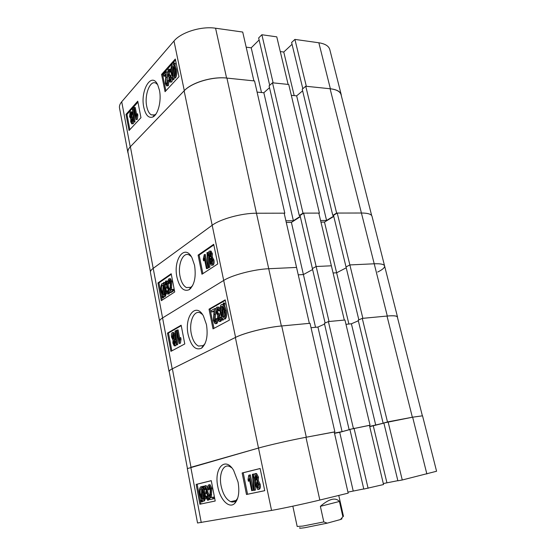 <?xml version="1.0" encoding="UTF-8"?>
<svg xmlns="http://www.w3.org/2000/svg" width="556" height="556" viewBox="0 0 556 556"><rect width="100%" height="100%" fill="white"/><g stroke="black" fill="none" stroke-linecap="round" stroke-linejoin="round"><path stroke-width="0.83" d="M238.044 482.017L233.638 470.376C225.083 455.809 213.733 468.381 217.827 486.757C220.141 499.795 229.232 509.081 234.736 503.382C238.6 498.989 239.705 491.865 238.044 482.017M231.817 467.846L229.496 466.428C223.151 463.641 218.682 474.449 221.142 486.02C222.991 494.284 226.167 499.496 230.67 501.665C232.651 502.367 234.423 501.992 235.994 500.525L237.711 498.141M255.6 473.733L256.552 473.531L258.477 477.131L258.262 480.433L260.145 484.172C260.708 486.764 260.423 488.453 259.284 489.252L257.657 489.447L255.399 485.166L255.656 481.016L254.161 478.056C253.682 475.832 253.946 474.386 254.94 473.719L256.024 473.49M252.883 474.212L254.426 490.295L253.89 490.413L252.355 474.344L253.967 473.99L254.057 474.949M254.467 479.216L255.503 490.058L254.426 490.295M249.651 480.697L248.393 481.287L248.032 479.515L248.796 475.206L249.255 475.095L252.403 490.524L251.687 490.677L249.227 478.612L248.393 481.287M249.255 475.095L250.332 474.866L253.48 490.281L252.403 490.524M260.145 468.541L243.215 472.753L247.566 494.249L264.725 490.663L260.132 468.499L242.145 472.975L246.489 494.492L264.725 490.684M209.285 484.908L210.119 484.728L211.878 488.321L211.273 497.564L213.573 497.071L213.893 498.732L209.772 499.622L210.224 488.654L208.889 486.396L208.563 489.537L207.916 489.502C207.444 487.132 207.68 485.61 208.625 484.922L209.084 484.95L210.849 488.543L210.244 497.794L212.538 497.3L212.858 498.961M209.494 486.729L209.591 489.322L208.563 489.537M205.949 496.251L207.353 498.801L207.729 495.646L206.526 493.137L205.942 493.401L206.227 489.245L205.129 487.292L204.775 489.662L204.135 489.621C203.823 487.668 204.052 486.403 204.837 485.84L206.853 489.183L206.749 492.206L208.34 495.493C208.827 497.926 208.59 499.517 207.624 500.275L205.379 496.564L206.978 496.022L207.791 498.197M205.748 487.779L205.803 489.44L204.775 489.662M205.56 485.791L206.22 485.652L207.77 488.446M207.972 489.502L207.777 491.984L209.369 495.264L209.584 496.897M209.584 497.995L208.653 500.046L207.624 500.275M202.627 486.375L203.197 486.986L202.989 488.946L204.267 493.575C205.101 497.321 204.823 499.851 203.44 501.164L201.8 500.032L201.599 501.936L201.057 501.088L201.265 499.135L199.903 494.499C199.062 490.719 199.34 488.161 200.744 486.827L202.447 488.05L202.627 486.375L203.649 486.159L204.163 486.708M204.337 489.634L205.699 496.39M205.727 497.856L204.462 500.935L203.44 501.164M202.697 501.005L202.62 501.707L201.599 501.936M201.307 486.861L202.579 486.806M211.273 480.697L197.165 484.207L200.918 503.986L215.207 501.005M402.266 479.988L397.881 480.787L383.855 422.949L388.088 421.809L412.642 417.181L422.539 415.818L436.578 471.252L402.266 479.988L388.088 421.809M397.853 480.669L383.306 483.553M383.543 484.54L363.791 489.078L349.877 429.364L369.42 425.326L383.543 484.54M363.763 488.946L347.959 492.123M348.188 493.144L319.832 500.046C305.07 503.66 281.301 508.761 271.543 510.415L197.54 522.994L187.316 468.618L258.575 448.032C267.95 445.321 291.268 440.025 305.96 437.28L334.198 431.963L348.188 493.144M334.503 433.319L339.716 432.332L353.185 490.858M349.919 429.545L339.716 432.332M383.897 423.109L369.733 426.64M354.026 428.224L368.1 488.3M211.266 480.655L196.15 484.415L199.903 504.216L215.207 501.019L211.266 480.655M373.312 425.965L386.9 482.684M243.215 472.753L242.145 472.975M247.566 494.249L246.489 494.492M197.165 484.207L196.15 484.415M200.918 503.986L199.903 504.216M203.197 486.986L204.142 486.785M202.989 488.946L204.01 488.731M204.267 493.575L205.289 493.353M200.744 486.827L201.765 486.611M200.494 494.347L201.418 497.696L202.301 489.419L201.029 488.46C200 489.523 199.819 491.49 200.494 494.347L201.515 494.124L201.703 495.035M201.592 488.578L201.515 494.124M201.946 498.683L203.148 499.524C204.149 498.461 204.323 496.536 203.67 493.728L202.829 490.399L201.946 498.683L202.968 498.461L203.614 499.17M203.545 493.102L202.968 498.461M205.942 493.401L206.707 493.241M204.837 485.84L205.859 485.624M206.853 489.183L207.833 488.974M206.749 492.206L207.777 491.984M208.34 495.493L209.369 495.264M212.538 497.3L213.573 497.071M208.625 484.922L209.661 484.707M210.849 488.543L211.878 488.321M210.244 497.794L211.273 497.564M254.94 473.719L255.468 473.761L257.393 477.361L258.477 477.131M257.393 477.361L257.178 480.662L258.262 480.433M257.178 480.662L259.061 484.408L260.145 484.172M259.061 484.408C259.624 487 259.339 488.696 258.199 489.495M254.87 477.84L256.267 480.092L256.657 477.534L255.517 475.331L254.87 477.84L255.955 477.611L256.705 479.515M255.92 475.672L255.955 477.611M256.121 484.999L257.866 487.89L258.325 484.575L256.865 481.718L256.121 484.999L257.206 484.762L258.338 487.397M257.199 481.948L257.206 484.762M426.869 473.997L412.642 417.181L383.855 422.956M383.883 423.067L369.677 426.403M349.877 429.371L369.434 425.375M349.905 429.489L342.072 431.637L317.935 327.06L311.033 327.734M334.448 433.075L342.072 431.637M271.543 510.415L235.362 337.478C244.181 332.933 266.97 327.241 281.718 325.955L306.314 437.211L334.212 432.019M306.314 437.211L305.96 437.28L319.832 500.046M258.345 448.094L190.812 467.339L201.251 522.564M187.428 468.493L169.198 371.54C169.08 370.824 170.136 369.907 172.374 368.781L190.993 467.29M235.362 337.478L172.374 368.781M334.865 431.831L310.019 323.293L281.718 325.955M324.551 324.092L317.935 327.06M370.053 425.208L344.949 320.013L328.387 321.57L324.384 323.37L349.099 429.517M358.328 320.798L351.399 323.787L345.971 324.315M412.35 417.236L387.011 316.058L362.269 318.386L358.175 320.152L383.112 423.102M387.011 316.058C393.474 315.488 396.928 315.829 397.373 317.073L422.351 415.742M353.38 428.349L328.387 321.57M387.476 421.921L362.269 318.386M375.773 425.25L351.399 323.787M206.457 324.565L203.447 316.037C195.865 301.554 184.105 316.684 188.143 334.615C191.076 346.221 195.566 350.732 201.606 348.146C206.533 343.629 208.146 335.768 206.457 324.565M202.488 314.487L200.348 312.945C194.009 309.595 188.762 322.091 191.313 333.822C192.689 340.202 195.073 344.289 198.464 346.082L203.142 345.63L205.018 343.698M173.166 332.558L173.792 332.502L175.321 335.706L175.154 339.438L175.856 340.244M176.28 344.949L175.279 345.783M175.418 330.785L176.426 330.695L177.698 344.671L176.287 344.991L175.015 331.015L175.418 330.785L176.69 344.776L176.287 344.991M177.1 330.007L179.081 340.3L179.72 337.7L180.019 339.229L179.081 343.483L176.551 330.327L178.115 329.916L179.651 337.881M179.72 337.7L180.735 337.61L181.027 339.132L180.45 343.184L179.081 343.483M181.242 325.656L168.461 333.002L171.853 350.857M214.553 308.643L214.074 320.256L215.464 322.188L215.804 318.79L216.479 318.616C216.972 320.951 216.722 322.626 215.735 323.648L214.991 323.689L213.435 320.576L214.06 310.728L211.711 312.062L211.384 310.45L214.553 308.643L215.61 308.559L215.797 310.144M215.811 310.693L215.13 320.166L215.784 321.82M216.479 318.616L217.542 318.525C218.028 320.861 217.785 322.536 216.791 323.55L216.082 323.613M214.046 311.256L211.711 312.062M219.974 310.415L218.571 310.797L217.083 308.615L216.68 312.083L217.757 314.265L218.571 313.82L218.814 315.516L218.258 318.324L219.113 320.034L219.815 317.393L220.503 317.212C220.843 319.2 220.586 320.617 219.745 321.472L219.12 321.493L217.598 318.595L217.709 315.37L216.041 312.465C215.526 310.081 215.784 308.316 216.798 307.162L217.514 307.134L219.182 310.255L218.571 310.797M217.813 308.927L217.737 312.006L218.508 313.918M218.571 313.82L219.634 313.737L219.877 315.426L219.321 318.24L219.78 319.547M220.503 317.212L221.566 317.128L221.677 318.254M221.622 319.79L220.808 321.382L220.245 321.431M217.806 307.114L218.577 307.051L219.905 309.018M223.31 319.123L223.206 320.089L221.517 319.714L221.754 317.539L220.371 313.042C219.474 309.351 219.78 306.544 221.281 304.598L222.275 304.542L223.081 305.174L223.31 303.034L224.374 302.957L224.971 303.659L224.735 305.856L226.236 310.359C227.175 314.168 226.855 317.038 225.284 318.963L224.395 319.04M222.324 304.535L223.165 304.389M225.305 300.344L210.078 309.094L213.977 328.36M172.2 368.864C169.997 369.969 168.954 370.88 169.073 371.589L159.628 321.361C159.461 320.388 160.441 319.241 162.574 317.921L223.741 280.419C232.13 275.053 254.224 269.278 268.722 268.729C254.224 269.278 232.13 275.053 223.741 280.419L162.574 317.921C160.441 319.241 159.461 320.388 159.628 321.361L150.433 272.468C150.217 271.252 151.142 269.875 153.206 268.353L172.2 368.864L235.577 337.374L184.119 90.843C191.535 82.677 212.531 76.374 226.931 78.09L254.537 80.947L284.811 213.177L284.234 213.553M226.931 78.09L256.455 213.233L284.151 213.177L296.556 267.429L268.722 268.729L281.371 325.99C266.797 327.262 244.292 332.877 235.577 337.374M286.27 222.456L291.393 222.407L303.402 274.56L298.252 274.831L303.402 274.56L312.625 269.542L303.402 274.56L315.537 327.296M303.645 213.136L329.034 321.507L344.317 320.068L331.376 265.796L316.149 266.505L312.396 268.555L300.025 215.464L303.645 213.136L318.803 213.101L331.376 265.796L316.149 266.505L312.396 268.555L325.1 323.05M320.958 222.115L324.489 222.08L336.63 272.794L333.086 272.982L336.63 272.794L346.235 267.811L336.63 272.794L348.904 324.03M397.484 317.525L397.526 317.031C397.095 315.801 393.683 315.467 387.303 316.03L374.216 263.787C380.582 263.544 384.043 264.267 384.592 265.956C384.043 264.267 380.582 263.544 374.216 263.787L349.863 264.927L346.027 266.929L358.856 319.86M387.303 316.03L362.873 318.324L349.863 264.927L346.027 266.929L333.51 215.325L337.228 213.059L349.863 264.927L374.216 263.787L330.09 88.751C336.477 89.509 340.14 91.483 341.071 94.68L371.672 215.547M150.433 271.759L127.998 152.469C127.671 150.641 128.464 148.716 130.382 146.694L153.206 268.353L212.267 225.208C220.336 219.015 242.034 213.101 256.455 213.233L268.722 268.729L296.556 267.429L309.351 323.356L281.371 325.99M169.073 371.589L169.274 371.964M213.011 328.874L229.399 320.117L225.201 299.858L209.028 309.171L213.011 328.874M170.921 351.35L184.78 343.949L181.152 325.211L167.46 333.093L170.921 351.35M168.461 333.002L167.46 333.093M210.078 309.094L209.028 309.171M223.31 303.034L223.908 303.736L223.672 305.932L225.173 310.443C226.104 314.258 225.785 317.128 224.221 319.054L223.262 319.102L222.337 318.324L222.143 320.18M223.908 303.736L224.971 303.659M223.672 305.932L224.735 305.856M225.173 310.443L226.236 310.359M224.221 319.054L225.284 318.963M222.504 316.802L223.901 317.393C225.055 315.877 225.256 313.688 224.513 310.832L223.498 307.551L222.504 316.802L223.568 316.711L224.117 317.24M224.304 309.894L223.568 316.711M221.594 306.252C220.503 307.767 220.315 309.907 221.024 312.66L221.927 315.933L222.914 306.69L221.594 306.252L222.303 306.196M221.024 312.66L222.087 312.576L222.219 313.195M222.483 306.3C221.559 307.941 221.427 310.033 222.087 312.576M219.182 310.255L219.954 310.192M217.083 308.615L217.445 308.587M216.68 312.083L217.737 312.006M218.814 315.516L219.877 315.426M218.723 315.544L219.787 315.454M218.258 318.324L219.321 318.24M219.745 321.472L220.808 321.382M214.074 320.256L215.13 320.166M215.735 323.648L216.791 323.55M180.019 339.229L181.027 339.132M179.442 343.288L180.45 343.184M176.69 344.776L177.698 344.671M174.146 339.528L175.293 341.836L174.73 345.839L174.216 345.86L172.874 343.108L173.006 340.161L171.595 337.277C171.165 335.136 171.366 333.586 172.2 332.62L172.784 332.592L174.313 335.803L174.146 339.528L175.154 339.438M175.293 341.836L175.995 341.766M174.73 345.839L175.738 345.735M174.313 335.803L175.321 335.706M173.416 342.809L174.473 344.491L174.758 342.176L173.958 340.46L173.416 342.809L174.424 342.711L174.792 343.893M174.382 340.953L174.424 342.711M172.138 336.971L173.451 339.125L173.771 336.109L172.77 333.947L172.138 336.971L173.138 336.88L173.771 338.673M173.138 334.309L173.138 336.88M341.488 518.567C342.406 518.616 342.058 518.943 340.439 519.54L327.262 523.154L304.73 527.72C300.365 528.36 298.76 528.353 299.927 527.707M292.838 506.175L297.175 526.469L302.811 526.08L323.807 521.917L320.367 506.335C329.131 498.76 335.49 497.133 339.431 501.47L342.885 516.732L343.469 516.288L338.757 495.445M342.885 516.732L340.439 519.54M327.262 523.154L323.807 521.917M339.431 501.47L320.367 506.335M143.802 107.343C145.602 115.168 148.591 118.4 152.768 117.038C158.064 114.939 161.713 100.615 159.44 90.225L157.709 84.832C151.538 71.078 139.987 90.628 143.802 107.343M157.598 84.609L156.062 83.282C150.224 79.39 144.164 94.916 146.749 106.467C147.639 110.762 149.14 113.549 151.246 114.842L154.637 114.932L155.972 114.022M133.065 115.613L132.766 117.879L133.301 118.254M133.857 122.202L133.294 123.703L132.057 123.835M131.362 111.805L131.793 111.839L133.009 114.953M132.842 108.879L133.822 108.955L134.976 121.875L133.655 122.188L132.502 109.268L132.842 108.879L134.003 121.813L133.655 122.188M134.295 107.44L136.039 116.524L136.581 113.765L136.839 115.106L136.053 119.582L133.822 107.968L134.295 107.44L135.275 107.516L136.519 113.966M136.581 113.765L137.561 113.834L137.819 115.175L137.346 119.311L136.053 119.582M137.944 102.144L126.97 114.439L129.861 129.652M166.279 71.703L165.931 83.004L166.612 84.422L167.12 84.29L167.398 80.905L167.975 80.467L167.356 85.575L166.473 85.846L165.382 83.574L165.876 73.892L163.874 76.123L163.589 74.712L166.279 71.703L167.37 72.134M167.488 74.296L167.266 84.081M167.975 80.467L168.996 80.564L168.385 85.673L166.939 85.888M165.799 75.22L164.896 76.228L163.874 76.123M170.984 71.891L169.719 72.141L168.913 70.522L168.44 70.647L168.114 74.136L168.871 75.727L169.733 75.025L169.948 76.547L169.49 79.466L170.073 80.71L170.497 80.613L170.81 77.937L171.394 77.492L170.768 81.871L169.955 82.059L168.927 79.994L169.003 76.86L168.531 76.839L167.571 74.754L168.19 69.375L169.107 69.159L170.24 71.37L169.719 72.141M169.295 71.008L169.531 75.421M169.733 75.025L170.761 75.129L170.713 80.259M171.394 77.492L172.429 77.638M172.534 79.564L171.797 81.968L170.456 82.107M169.58 69.208L170.852 70.216M173.972 78.153L173.833 79.765L172.27 79.473L172.457 77.298L171.262 73.552C170.483 70.397 170.727 67.582 171.999 65.115L173.535 64.948L173.715 62.807L175.265 63.349L175.077 65.545L176.37 69.243C177.183 72.509 176.926 75.38 175.599 77.854L174.118 78.097M175.529 60.048L162.588 74.546L165.883 90.802M226.591 78.055C212.364 76.36 191.632 82.58 184.3 90.649L130.236 146.847C128.346 148.841 127.56 150.739 127.88 152.546L119.512 108.024C119.151 106.015 119.887 103.93 121.715 101.769L173.986 41.026C181.054 32.304 201.439 25.972 215.575 28.224L226.591 78.055L253.89 80.877L242.715 32.046L215.575 28.224M246.176 47.163L251.208 47.816L259.124 39.956M261.869 34.743L273.135 82.865L288.119 84.415L276.77 36.849L261.869 34.743L258.651 37.947L269.695 85.318M292.046 44.306L283.762 52.028L280.287 51.576M341.356 95.82L341.21 94.631C340.293 91.476 336.686 89.53 330.375 88.779L318.852 42.777L294.909 39.407L291.608 42.492L302.811 88.703M318.852 42.777C325.142 43.771 328.784 46.023 329.791 49.54L341.21 94.631M294.909 39.407L306.335 86.298L330.375 88.779M127.88 152.546L128.2 153.539M165.056 91.691L178.976 76.672L175.314 59.012L161.567 74.441L165.056 91.691M129.061 130.514L140.96 117.684L137.756 101.171L126.004 114.369L129.061 130.514M261.501 92.525L251.208 47.816M294.2 95.618L283.762 52.028M126.97 114.439L126.004 114.369M162.588 74.546L161.567 74.441M173.715 62.807L174.23 63.238L174.042 65.434L175.335 69.139C176.148 72.405 175.891 75.275 174.563 77.75L172.965 77.812L172.798 79.668M174.23 63.238L175.265 63.349M174.042 65.434L175.077 65.545M175.335 69.139L176.37 69.243M174.563 77.75L175.599 77.854M173.097 76.29L174.285 76.29C175.258 74.379 175.425 72.204 174.779 69.771L173.896 67.047L173.097 76.29L174.16 76.415M174.723 69.528L174.125 76.394M172.277 66.567C171.352 68.464 171.199 70.577 171.811 72.926L172.596 75.692L173.402 66.456L172.277 66.567L173.305 66.678C172.388 68.548 172.235 70.647 172.833 72.975M171.811 72.926L172.833 73.031M170.24 71.37L170.935 71.446M168.44 70.647L169.121 70.723M168.114 74.136L169.142 74.24M169.948 76.547L170.977 76.652M169.872 76.617L170.9 76.714M169.49 79.466L170.518 79.564M170.768 81.871L171.797 81.968M165.931 83.004L166.953 83.101M167.356 85.575L168.385 85.673M136.839 115.106L137.819 115.175M136.359 119.248L137.346 119.311M134.003 121.813L134.976 121.875M131.786 117.816L132.787 119.561L132.321 123.64L131.654 123.814L130.709 121.778L130.813 118.887L129.583 116.697L130.083 111.971L130.82 111.77L131.918 114.161L131.786 117.816L132.766 117.879M132.787 119.561L133.426 119.603M132.321 123.64L133.294 123.703M131.918 114.161L132.891 114.223M131.174 121.271L132.092 122.452L132.321 120.103L131.751 118.817L131.174 121.271L132.147 121.333L132.321 121.972M131.404 118.908L131.89 118.942M132.154 119.443L132.147 121.333M130.048 116.183L130.785 117.816L131.188 117.712L131.452 114.682L130.723 113.049L130.306 113.146L130.048 116.183L131.021 116.246L131.369 117.413M130.306 113.146L130.882 113.188M131.098 113.514L131.021 116.246M272.503 82.802L303.006 213.136L319.429 213.101L288.731 84.477L272.503 82.802L269.083 85.867L299.274 215.54L300.045 215.533M302.617 90.836L296.654 95.847L291.323 95.347M330.09 88.751L305.737 86.236L302.221 89.203L332.794 215.401L333.53 215.394M130.382 146.694L184.119 90.843M257.094 92.108L263.843 92.741L293.387 220.732L300.233 216.347M269.507 87.681L263.843 92.741M303.006 213.136L299.274 215.54M285.895 220.795L293.387 220.732M256.803 213.233L284.811 213.177M153.359 268.235L212.065 225.354M305.737 86.236L336.623 213.066L361.205 213.011M336.623 213.066L332.794 215.401M333.704 216.117L326.58 220.454L320.569 220.503M319.429 213.101L318.887 213.441M296.654 95.847L326.58 220.454M176.954 277.235C179.539 287.758 183.619 291.914 189.179 289.711C194.447 285.145 196.24 277.013 194.565 265.302L191.959 257.72C184.745 243.361 172.951 259.555 176.954 277.235M191.264 256.531L189.249 255.002C182.993 251.479 177.489 264.691 180.061 276.415C181.291 282.198 183.417 285.916 186.441 287.57L190.812 287.306L192.626 285.624M190.91 288.21L190.103 288.349M210.363 251.11L211.023 251.09L212.413 253.779L212.246 257.018L213.893 259.937C214.387 262.224 214.143 263.954 213.156 265.129L212.038 265.212M207.43 252.417L208.834 267.318L208.375 267.617L206.971 252.73L208.5 252.487M208.91 256.872L209.89 267.269L208.375 267.617M204.288 254.572L205.338 254.537L208.132 268.221L206.457 268.673L204.274 257.963L203.559 260.84L203.239 259.263L204.288 254.572L207.082 268.263L206.457 268.673M204.768 260.389L203.559 260.84M213.824 244.925L199.138 255.072L202.898 273.628M172.367 289.349L173.375 289.287L173.66 290.781L170.956 292.546L169.948 292.609L170.31 281.85L169.128 280.161L168.857 283.317L168.287 283.511C167.863 281.399 168.065 279.842 168.892 278.834L169.545 278.744L170.852 281.517L170.358 290.67L172.367 289.349L172.652 290.837L169.948 292.609M169.844 280.502L169.858 283.261L168.287 283.511M169.997 278.723L170.553 278.695L171.86 281.461L171.38 289.996M166.591 290.753L167.829 292.706L168.148 289.516L167.245 287.57L166.578 288.008L166.814 283.88L166.112 282.378L165.535 284.818L164.979 285.013L165.577 281.107L166.112 281.051L167.356 283.595L167.28 286.555L168.683 289.141C169.121 291.316 168.92 292.942 168.072 294.027L167.495 294.075L166.091 291.274L167.592 290.698L168.141 292.234M167.599 287.918L166.578 288.008M166.529 282.914L166.543 284.762L164.979 285.013M166.619 281.03L167.113 281.002L168.183 282.795M167.356 283.595L168.364 283.539L168.28 286.5L169.795 289.725M169.858 292.025L169.08 293.964L168.051 294.041M163.645 282.427L164.145 282.816L163.964 284.79L165.104 288.786C165.855 292.102 165.618 294.645 164.409 296.424L162.971 295.931L162.797 297.849L162.317 297.231L162.498 295.264L161.289 291.288C160.531 287.938 160.767 285.367 161.991 283.56L162.762 283.47L163.492 284.116L163.645 282.427L164.923 282.587M165.076 285.013L166.432 290.92M166.508 292.685L165.41 296.362L164.347 296.466M163.902 296.577L163.798 297.787L162.797 297.849M163.075 283.456L163.561 283.351M171.297 274.323L158.946 282.865L162.213 300.094M377.663 272.058C382.549 269.639 384.856 267.61 384.592 265.956L372.02 216.291C371.352 214.157 367.85 213.066 361.497 213.011L337.228 213.059M291.393 222.407L300.31 216.694M324.489 222.08L333.781 216.437M171.185 273.747L157.953 282.914L161.316 300.678L174.716 291.963L171.185 273.747M213.699 244.306L198.096 255.114L201.96 274.233L217.764 263.954L213.699 244.306M199.138 255.072L198.096 255.114M158.946 282.865L157.953 282.914M164.145 282.816L164.903 282.775M163.964 284.79L164.944 284.735M165.104 288.786L166.105 288.731M164.409 296.424L165.41 296.362M161.803 290.92L162.623 293.818L163.367 285.492L162.255 285.033C161.351 286.444 161.198 288.404 161.803 290.92L162.859 291.177M162.255 285.033L162.859 284.999M163.054 285.152L162.797 290.857M163.089 294.576L164.152 294.944C165.028 293.554 165.167 291.629 164.583 289.162L163.839 286.243L163.089 294.576L164.34 294.777M164.576 289.113L164.089 294.52M166.89 287.598L167.266 287.577M165.535 284.818L166.543 284.762M167.28 286.555L168.28 286.5M168.683 289.141L169.684 289.085M168.072 294.027L169.08 293.964M172.652 290.837L173.66 290.781M169.128 280.161L169.504 280.141M168.857 283.317L169.858 283.261M170.852 281.517L171.86 281.461M207.082 268.263L208.132 268.221M208.834 267.318L209.89 267.269M211.356 253.814L211.183 257.06L212.83 259.979C213.33 262.265 213.087 263.996 212.1 265.177L211.28 265.24L209.661 262.029L209.862 257.949L208.556 255.649C208.132 253.682 208.354 252.195 209.216 251.194L209.966 251.117L211.356 253.814L212.413 253.779M211.183 257.06L212.246 257.018M212.83 259.979L213.893 259.937M212.1 265.177L213.156 265.129M209.508 252.605L209.174 255.183L210.008 256.872L210.39 256.837L210.724 254.238L209.508 252.605L209.904 252.591M209.174 255.183L210.231 255.148L210.675 256.434M210.279 252.987L210.231 255.148M210.661 258.269L210.286 261.605L211.35 263.78L211.808 263.752L212.197 260.403L211.127 258.234L210.661 258.269L211.148 258.248M210.286 261.605L211.343 261.563L212.079 263.447M211.461 258.533L211.343 261.563M190.34 288.807L189.721 288.918M210.62 494.84L211.648 494.611M214.38 314.474L215.436 314.39M121.715 101.769L130.236 146.847M184.3 90.649L173.986 41.026M166.161 77.353L167.189 77.451M167.106 281.002L166.112 281.051M170.678 287.681L171.679 287.619M236.098 500.428L230.67 501.665M235.994 500.525L234.736 503.382M201.279 486.868L202.301 486.653M202.78 499.496L203.475 499.337M207.152 498.788L207.541 498.704M205.192 485.868L206.22 485.652M209.084 484.95L210.119 484.728M255.468 473.761L256.552 473.531M256.003 480.071L256.476 479.967M257.588 487.869L258.123 487.751M397.526 317.031L384.592 265.956M203.19 345.596L198.464 346.082M203.142 345.63L201.606 348.146M222.275 304.542L223.158 304.473M223.22 317.427L223.936 317.372M217.757 314.265L218.223 314.223M219.113 320.034L219.46 320.006M217.514 307.134L218.577 307.051M215.061 322.202L215.506 322.16M172.784 332.592L173.792 332.502M173.138 339.139L173.486 339.104M154.637 114.932L152.768 117.038M154.353 115.057L151.246 114.842M173.354 76.471L173.986 76.533M169.107 69.159L170.136 69.271M132.022 117.879L132.995 117.948M130.82 111.77L131.793 111.839M190.812 287.306L189.179 289.711M190.791 287.32L186.441 287.57M162.762 283.47L163.554 283.428M163.582 295L164.11 294.972M167.523 286.604L168.524 286.548M169.545 278.744L170.553 278.695M209.966 251.117L211.023 251.09M211.44 257.15L212.496 257.115M211.35 263.78L211.794 263.759"/></g></svg>
